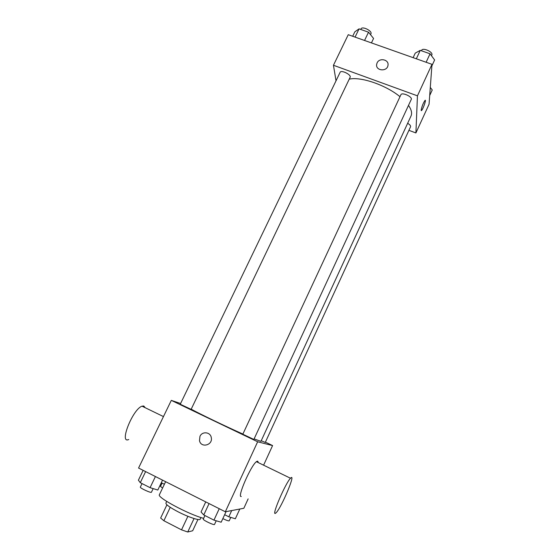 <?xml version="1.0" encoding="UTF-8"?>
<svg xmlns="http://www.w3.org/2000/svg" width="560" height="560" viewBox="0 0 560 560"><rect width="100%" height="100%" fill="white"/><g stroke="black" fill="none" stroke-linecap="round" stroke-linejoin="round"><path stroke-width="0.84" d="M197.932 519.498L192.675 530.761L187.747 532L181.531 529.851L163.877 520.744L160.65 518.028L166.915 504.812M170.233 507.318L163.877 520.744M187.887 516.299L181.531 529.851M200.956 517.531L200.172 519.211C199.815 520.905 188.335 517.097 178.143 511.833C169.932 507.514 165.851 504.602 165.907 503.09L166.705 501.41M194.04 518.539L187.747 532M165.62 481.677L159.411 494.697C156.513 497.196 188.335 514.318 203.637 518.35M248.143 498.883L243.845 508.263L225.323 511.777L138.565 468.041L171.304 400.379L180.593 403.522M265.412 442.134L272.587 445.571L257.649 441.784L225.323 511.777M257.649 441.784L171.304 400.379M199.955 436.359C202.188 431.046 210.441 431.921 211.274 437.577C213.066 445.214 200.949 448.35 199.479 440.636L199.955 436.359C202.188 431.046 210.441 431.921 211.274 437.577C213.066 445.214 200.949 448.35 199.486 440.636L199.955 436.359M191.198 409.185C199.836 413.952 225.386 426.251 242.893 434.056M254.1 438.928L260.946 441.343L411.019 115.976C412.272 113.176 411.432 109.641 408.499 105.385M261.233 440.72L265.272 442.442L410.564 126.756C410.83 125.762 409.857 124.607 407.645 123.291M242.816 434.224L253.862 439.439L411.25 99.442C412.776 96.838 401.905 91.903 400.904 94.745L242.816 434.224M180.243 404.25L191.121 409.346L350.119 77.301C351.631 74.809 341.11 69.594 340.102 72.338L180.243 404.25M272.587 445.571L263.592 465.185M241.283 496.482C236.74 498.001 250.866 465.528 256.403 461.692C257.537 460.796 258.111 461.069 258.118 462.525M145.194 407.715L143.766 405.993L142.03 406.182C132.762 409.017 118.762 444.255 128.744 439.516M275.296 513.401C271.586 515.375 285.803 482.552 290.521 478.254C296.583 471.59 281.61 507.437 276.108 512.785L275.296 513.401M349.23 79.156C360.724 76.426 385.798 84.973 399.994 96.698M408.919 130.333L415.905 132.951L417.445 95.837L333.452 65.268L336.021 80.815M415.905 132.951L429.065 104.251L431.991 64.337L417.445 95.837M431.991 64.337L348.25 34.699L333.452 65.268M377.09 62.93C379.393 57.4 389.2 59.556 387.989 65.345C387.219 71.974 375.431 70.938 376.656 64.365L377.09 62.93C379.393 57.4 389.2 59.556 387.989 65.345C387.219 71.974 375.431 70.938 376.656 64.365L377.09 62.93M421.134 110.117C421.939 106.239 423.241 102.984 425.04 100.373C426.643 98.931 422.912 109.606 421.484 110.572L421.134 110.117M425.264 100.289C426.195 100.359 422.737 109.76 421.484 110.572L421.26 110.656M429.702 95.508L432.25 89.964L430.297 87.451M371.434 42.903L373.569 38.444L368.522 32.186L359.058 28.861L354.823 31.836L352.688 36.267M368.522 32.186L364.553 40.467M359.058 28.861L355.075 37.114M360.752 29.456L361.025 28.896C362.194 25.816 372.603 31.01 370.93 33.838L370.531 34.678M431.879 65.898L434.623 59.962L430.052 53.795L420.259 50.358L415.24 53.13L413.126 57.659M430.052 53.795L426.132 62.258M420.259 50.358L416.332 58.793M421.393 50.757L421.568 50.379C422.737 47.18 433.503 52.045 431.816 55.013L431.487 55.727M164.388 484.26L161.315 482.706M162.078 483.098L160.503 486.395L162.582 488.054M239.82 509.026L235.347 518.763L228.83 516.81L224.644 514.696M231.707 510.566L228.83 516.81M222.838 518.616C226.408 520.345 228.529 521.08 229.194 520.821L230.769 517.391M162.547 480.13L157.815 490.035L150.08 487.669L140.28 482.685L138.404 480.186L143.15 470.351M155.421 476.539L150.08 487.669M145.621 471.597L140.28 482.685M142.037 483.581L140.343 487.088C139.58 487.963 151.242 493.346 151.438 492.212L153.16 488.614M226.058 511.644L221.172 522.214L213.948 520.128L203.77 514.955L201.04 511.987L205.744 501.907M219.24 508.711L213.948 520.128M209.069 503.587L203.77 514.955M204.939 515.55L203.294 519.085C202.517 519.988 214.326 525.616 214.522 524.433L216.209 520.786M163.464 416.584L142.03 406.182M256.403 461.692L290.521 478.254"/></g></svg>
